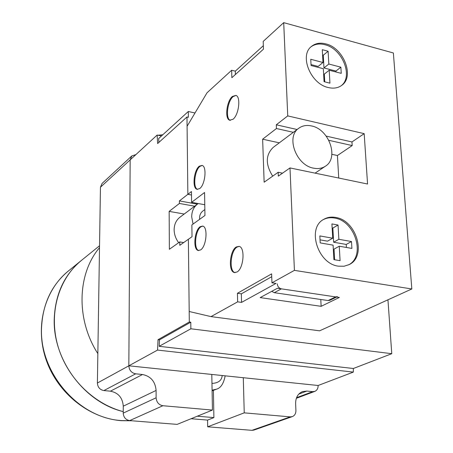 <?xml version="1.0" encoding="UTF-8"?>
<svg xmlns="http://www.w3.org/2000/svg" width="453" height="453" viewBox="0 0 453 453"><rect width="100%" height="100%" fill="white"/><g stroke="black" fill="none" stroke-linecap="round" stroke-linejoin="round"><path stroke-width="0.68" d="M193.063 224.065L191.698 216.902C191.744 211.353 193.691 207.072 197.536 204.048L179.926 217.236C176.138 220.209 174.207 224.399 174.133 229.813C174.224 234.428 175.736 238.725 178.669 242.7M197.536 204.048L198.25 203.55M353.317 372.1L157.548 350.078L158.029 339.682L189.309 322.004L188.369 239.275L179.784 245.305L179.756 241.93L169.371 249.28L169.156 211.381L179.416 203.459L179.399 200.9L187.859 194.331L186.981 116.982L157.627 143.544L157.134 135.056L130.17 159.875L128.833 365.809L318.125 385.497L353.317 372.1L353.34 368.504L391.766 353.697L387.949 299.801M157.548 350.078L97.389 383.034L100.453 187.231L130.17 159.875L131.812 155.934L135.889 154.609M161.478 135.962L157.134 135.056M186.981 116.982L188.374 117.287L188.306 111.495L195 112.99M411.822 288.969L319.608 330.82L211.007 316.613L189.19 311.5L188.369 239.275L192.021 236.715L191.874 224.92L204.949 215.486L204.569 192.491L191.591 202.338L191.455 191.534L187.859 194.331L191.5 195.005L187.859 194.331L187.083 126.296L207.015 92.797L231.659 70.255L231.851 77.706L263.47 49.156L263.187 41.416L283.703 22.65L393.368 52.978L411.822 288.969L294.416 270.367L289.988 167.933L367.559 184.02L364.178 133.652L287.74 115.9L276.296 124.802L276.443 128.527L262.632 139.196L264.139 182.208L278.17 172.276L278.323 176.121L289.988 167.933M391.766 353.697L190.872 328.787L190.792 322.191L189.309 322.004M190.872 328.787L159.162 346.313L353.34 368.504M158.89 142.406L158.663 138.533L188.306 111.495M159.162 346.313L159.462 339.852L158.029 339.682M197.378 204.173L179.399 200.9M179.416 203.459L194.654 206.211M184.201 214.031L169.156 211.381M183.675 242.57L179.756 241.93M159.462 339.852L190.792 322.191M338.425 266.166L344.054 266.239L349.161 264.597C367.066 256.455 356.505 220.249 335.667 217.446C331.239 216.647 327.236 217.293 323.663 219.388C306.624 228.063 317.774 263.935 338.425 266.166M348.623 264.863C365.888 256.194 355.129 220.821 334.625 218.063C330.435 217.304 326.607 217.853 323.153 219.711M328.317 87.542C333.595 88.782 338.08 88.046 341.76 85.334C354.761 76.551 343.663 47.916 325.849 43.901C320.158 42.446 315.367 43.284 311.471 46.421C299.082 55.532 310.662 84.003 328.317 87.542M341.251 85.702C353.555 76.483 342.349 48.652 324.875 44.711C319.461 43.318 314.835 44.032 310.996 46.84M200.566 249.943C206.415 246.636 208.182 226.947 202.729 226.081L200.22 226.67C194.405 230.232 192.74 249.603 198.199 250.469L200.566 249.943M202.842 226.121L200.945 226.794C195.198 230.305 193.459 249.388 198.799 250.549M236.964 272.032C243.646 268.691 245.407 247.383 239.11 246.387L236.319 246.936C229.682 250.566 228.046 271.523 234.348 272.519L236.964 272.032M239.19 246.409L237.083 247.061C230.441 250.69 228.805 271.636 235.118 272.638M233.006 119.264C238.833 114.954 241.053 96.732 235.928 95.402L232.417 96.421C226.619 100.979 224.529 118.884 229.654 120.204L233.006 119.264M235.962 95.419L233.148 96.591C227.372 101.127 225.26 118.929 230.339 120.345M199.648 188.601C205.186 184.903 207.123 166.415 202.089 165.419L199.309 166.177C193.793 170.107 191.97 188.295 197.004 189.292L199.648 188.601M202.18 165.453L200.022 166.319C194.564 170.203 192.678 188.148 197.61 189.388M199.614 219.337L199.552 218.284C199.569 215.13 200.685 212.706 202.887 211.007L204.852 209.575M298.804 128.227C302.394 125.645 306.624 124.881 311.5 125.945C329.105 129.128 339.201 158.035 325.401 166.206C322.043 168.403 318.119 169.06 313.64 168.176C296.194 165.43 285.645 136.749 298.804 128.227L273.227 147.378C265.537 154.835 265.362 164.428 272.7 176.155M263.34 45.696L235.305 71.161L231.659 70.255M211.007 316.613L237.649 301.84L241.557 302.389L276.002 283.431L271.959 282.819L271.63 273.872L237.429 293.284L237.649 301.84M271.959 282.819L294.416 270.367M287.74 115.9L283.703 22.65M260.169 297.604L321.132 306.319L339.359 297.457L277.412 288.255L260.169 297.604M235.305 71.161L235.396 74.507M364.178 133.652L351.964 141.953L352.191 145.566L337.423 155.526L338.736 178.046M351.964 141.953L326.217 136.115M297.089 129.513L276.296 124.802M241.557 302.389L241.33 293.844L271.738 276.709M237.429 293.284L241.33 293.844M204.773 204.739L191.591 202.338M282.53 173.171L278.17 172.276M262.632 139.196L279.297 142.837M331.879 154.314L337.423 155.526M276.443 128.527L293.329 132.327M328.844 140.317L352.191 145.566M338.046 225.039L338.861 239.297L351.5 241.534L351.919 248.42L339.257 246.217L340.084 260.662L333.895 259.631L333.097 245.147L320.197 242.904L319.835 235.928L332.712 238.204L331.919 223.912L338.046 225.039L332.859 228.057L333.646 242.236L346.228 244.439L351.5 241.534M329.937 83.165L324.054 81.676L323.334 68.703L311.075 65.526L310.752 59.281L322.989 62.491L322.281 49.677L328.108 51.246L328.838 64.026L340.866 67.18L341.245 73.352L329.195 70.226L329.937 83.165M338.861 239.297L333.646 242.236M332.145 227.927L332.859 228.057M332.712 238.204L327.519 241.16L320.039 239.847M339.257 246.217L334.025 249.116L334.62 259.75M346.228 244.439L346.409 247.463M324.739 81.851L324.308 74.116L329.195 70.226M335.996 71.987L335.939 71.059L340.866 67.18M335.939 71.059L323.963 67.944L328.838 64.026M323.963 67.944L323.261 55.232L328.108 51.246M323.261 55.232L322.581 55.051M311.024 64.581L318.136 66.432L322.989 62.491M320.786 299.484L321.132 306.319M336.551 297.043L329.88 300.299L328.125 300.554L274.275 292.683L271.738 291.33M337.36 296.647L335.594 296.902L281.392 288.85C278.969 288.221 277.587 286.551 277.242 283.833M97.848 353.629C75.798 319.45 77.237 273.816 99.507 247.661M121.291 420.678C89.088 418.198 57.808 393.232 46.285 360.209C34.694 327.208 44.213 290.418 68.29 271.058L81.336 260.492C58.958 278.521 48.777 312.157 57.457 344.405C66.121 376.641 92.984 403.821 123.239 411.618C84.213 402.383 52.254 359.206 54.269 317.887C55.515 293.635 64.536 274.501 81.336 260.492L99.535 245.764M97.389 383.034C97.729 387.27 99.887 389.784 103.867 390.571L135.674 373.821C131.506 372.955 129.224 370.288 128.833 365.809L130.17 159.875M135.674 373.821L142.514 374.512C150.758 376.216 155.283 381.528 156.104 390.446L156.115 397.779L123.222 413.119C123.584 417.372 125.73 419.869 129.654 420.605L162.899 405.729C158.793 404.925 156.534 402.275 156.115 397.779M162.899 405.729L212.434 410.067L211.8 374.438M243.289 377.711L244.235 412.853L290.22 416.873L251.93 430.333L207.678 426.811L244.235 412.853M318.125 385.497C318.148 388.425 317.038 390.384 314.795 391.386L312.655 391.652L306.817 391.064L302.428 391.63C297.893 393.657 295.628 397.643 295.622 403.583L295.911 410.48C295.905 413.555 294.699 415.599 292.293 416.618L290.22 416.873M162.791 134.768L157.938 135.226M213.408 390.48L213.901 417.604L207.565 420.09L207.678 426.811M212.434 410.067L177.129 424.382L129.654 420.605M156.104 390.446L123.278 406.171C122.576 397.728 118.29 392.728 110.413 391.177L142.514 374.512M131.812 155.934L102.067 183.448L100.453 187.231M123.278 406.171L123.222 413.119M103.867 390.571L110.413 391.177M251.93 430.333L253.935 430.078L292.293 416.618M191.075 418.725L207.565 420.09M213.901 417.604L197.293 416.205M212.095 390.865L216.472 389.172L212.078 390.197M274.275 292.683L281.392 288.85M328.125 300.554L335.594 296.902M222.168 375.514C221.8 380.418 218.397 383.057 211.959 383.419M306.817 391.064L298.782 394.11M312.655 391.652L296.562 397.689M68.29 271.058C51.778 284.824 42.865 303.55 41.568 327.219C38.924 372.593 78.856 418.487 121.829 420.588L131.268 420.735M198.663 250.549L198.199 250.469M234.914 272.604L234.348 272.519M230.288 120.345L229.654 120.204M197.497 189.382L197.004 189.292M315.078 173.137L325.401 166.206M216.472 389.172C220.741 388.062 223.646 383.617 225.181 375.831M314.795 391.386L296.341 398.295M131.817 420.775L121.364 420.684"/></g></svg>
